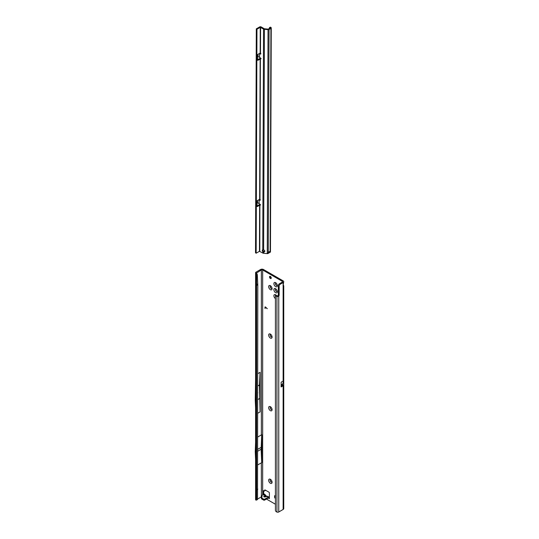<?xml version="1.0" encoding="UTF-8"?>
<svg xmlns="http://www.w3.org/2000/svg" width="539" height="539" viewBox="0 0 539 539"><rect width="100%" height="100%" fill="white"/><g stroke="black" fill="none" stroke-linecap="round" stroke-linejoin="round"><path stroke-width="0.81" d="M266.845 496.318A1.206 0.371 76.8 0 1 266.92 496.271A1.206 0.371 76.8 0 1 267.189 496.459L268.112 496.992L267.62 496.331A1.206 0.923 -92.2 0 0 267.209 496.23L267.209 496.23A1.206 0.923 -92.2 0 0 266.987 496.278M263.652 490.827L263.652 493.522L265.39 494.95L264.703 495.024L263.982 496.048A1.206 0.91 -144.9 0 1 264.838 496.601L264.353 496.749L265.067 496.736A1.206 0.371 76.8 0 1 265.141 496.688L267.209 496.23L269.123 497.073M270.369 483.261A2.432 1.401 60 0 1 268.651 480.283A2.432 1.401 60 0 1 270.369 479.292L270.369 479.292A2.432 1.401 60 0 1 272.087 482.27A2.432 1.401 60 0 1 270.369 483.261M270.787 479.595A1.388 0.802 -120 0 0 270.41 479.649A1.388 0.802 -120 0 0 270.194 480.761A1.388 0.802 -120 0 0 271.104 481.987A1.388 0.802 -120 0 0 271.797 482.055A1.388 0.802 -120 0 0 272.033 481.751M270.369 410.657A2.432 1.401 60 0 1 268.651 407.679A2.432 1.401 60 0 1 270.369 406.689L270.369 406.689A2.432 1.401 60 0 1 272.087 409.667A2.432 1.401 60 0 1 270.369 410.657M270.787 406.992A1.388 0.802 -120 0 0 270.41 407.046A1.388 0.802 -120 0 0 270.194 408.158A1.388 0.802 -120 0 0 271.104 409.384A1.388 0.802 -120 0 0 271.797 409.451A1.388 0.802 -120 0 0 272.033 409.148M270.369 338.054A2.432 1.401 60 0 1 268.651 335.076A2.432 1.401 60 0 1 270.369 334.086L270.369 334.086A2.432 1.401 60 0 1 272.087 337.064A2.432 1.401 60 0 1 270.369 338.054M270.787 334.389A1.388 0.802 -120 0 0 270.41 334.443A1.388 0.802 -120 0 0 270.194 335.554A1.388 0.802 -120 0 0 271.104 336.781A1.388 0.802 -120 0 0 271.797 336.848A1.388 0.802 -120 0 0 272.033 336.545M270.369 289.652A2.432 1.401 60 0 1 268.651 286.674A2.432 1.401 60 0 1 270.369 285.683L270.369 285.683A2.432 1.401 60 0 1 272.087 288.661A2.432 1.401 60 0 1 270.369 289.652M270.787 285.987A1.388 0.802 -120 0 0 270.41 286.034A1.388 0.802 -120 0 0 270.194 287.152A1.388 0.802 -120 0 0 271.104 288.372A1.388 0.802 -120 0 0 271.797 288.446A1.388 0.802 -120 0 0 272.033 288.143M275.604 292.677A2.432 1.401 60 0 1 273.886 289.699A2.432 1.401 60 0 1 275.604 288.709L275.604 288.709A2.432 1.401 60 0 1 277.329 291.687A2.432 1.401 60 0 1 275.604 292.677M276.029 289.012A1.388 0.802 -120 0 0 275.651 289.059A1.388 0.802 -120 0 0 275.436 290.177A1.388 0.802 -120 0 0 276.345 291.397A1.388 0.802 -120 0 0 277.039 291.471A1.388 0.802 -120 0 0 277.275 291.168M275.604 286.627A2.432 1.401 60 0 1 273.886 283.649A2.432 1.401 60 0 1 275.604 282.658L275.604 282.658A2.432 1.401 60 0 1 277.329 285.63A2.432 1.401 60 0 1 275.604 286.627M276.029 282.962A1.388 0.802 -120 0 0 275.651 283.009A1.388 0.802 -120 0 0 275.436 284.127A1.388 0.802 -120 0 0 276.345 285.347A1.388 0.802 -120 0 0 277.039 285.421A1.388 0.802 -120 0 0 277.275 285.118M275.422 298.606A2.432 1.401 60 0 1 273.893 295.642A2.432 1.401 60 0 1 275.604 294.759L275.604 294.759A2.432 1.401 60 0 1 276.615 295.716M276.029 295.062A1.388 0.802 -120 0 0 275.651 295.109A1.388 0.802 -120 0 0 275.544 296.517M257.804 392.931L257.804 392.56M270.369 276.433A1.253 0.721 -120 0 0 269.743 276.372A1.253 0.721 -120 0 0 269.547 277.376A1.253 0.721 -120 0 0 270.369 278.474A1.253 0.721 -120 0 0 270.996 278.542A1.253 0.721 -120 0 0 271.184 277.538A1.253 0.721 -120 0 0 270.369 276.433M270.302 276.399A1.253 0.721 -120 0 0 271.184 278.003A1.253 0.721 -120 0 0 271.252 278.036M270.45 479.629A1.388 0.802 -120 0 0 270.288 480.754A1.388 0.802 -120 0 0 271.184 481.94A1.388 0.802 -120 0 0 271.838 482.028M270.45 407.026A1.388 0.802 -120 0 0 270.288 408.151A1.388 0.802 -120 0 0 271.184 409.337A1.388 0.802 -120 0 0 271.838 409.424M270.45 334.416A1.388 0.802 -120 0 0 270.288 335.541A1.388 0.802 -120 0 0 271.184 336.734A1.388 0.802 -120 0 0 271.838 336.821M275.692 295.089A1.388 0.802 -120 0 0 275.611 296.43M275.692 289.039A1.388 0.802 -120 0 0 275.53 290.164A1.388 0.802 -120 0 0 276.426 291.35A1.388 0.802 -120 0 0 277.08 291.444M270.45 286.014A1.388 0.802 -120 0 0 270.288 287.139A1.388 0.802 -120 0 0 271.184 288.325A1.388 0.802 -120 0 0 271.838 288.419M275.692 282.988A1.388 0.802 -120 0 0 275.53 284.114A1.388 0.802 -120 0 0 276.426 285.299A1.388 0.802 -120 0 0 277.08 285.394M277.942 295.722L276.534 296.329A1.388 0.903 -127.5 0 0 275.685 296.356A1.388 0.903 -127.5 0 0 275.422 296.976L275.422 510.251A1.388 0.903 -127.5 0 0 276.534 511.875L276.945 512.05A1.388 0.802 0 0 0 278.764 511.976L283.137 509.449A2.082 1.206 0 0 0 283.75 508.6L283.75 285.859L283.137 285.993A1.388 0.802 -60 0 1 283.137 285.178L283.75 281.708A2.082 1.206 180 0 1 283.137 282.557L280.125 284.302A1.388 0.802 120 0 0 279.141 286L279.141 295.076A1.388 0.802 -60 0 1 278.764 296.194L277.942 295.722A1.388 0.802 -60 0 0 278.326 294.604L278.326 285.529A1.388 0.802 120 0 1 279.31 283.831L282.321 282.086A0.923 0.532 180 0 0 282.591 281.708A0.923 0.532 180 0 0 282.321 281.331L262.668 269.985A0.923 0.532 180 0 0 261.361 269.985L261.361 434.919L257.804 436.974M275.422 495.563A1.388 0.802 -120 0 0 274.91 495.577A1.388 0.802 -120 0 0 274.627 496.217L274.627 496.971A1.388 0.802 -120 0 0 275.422 498.548M266.434 499.053L275.422 504.241M262.837 494.89L262.837 493.67L263.652 493.286M269.385 498.669L268.24 498.009L269.385 498.669L269.385 493.003A0.694 0.404 -120 0 0 268.894 492.147L265.148 489.985A0.694 0.404 -120 0 0 264.669 490.133L264.474 490.874A0.694 0.404 60 0 1 263.995 491.022L263.328 490.638A0.694 0.404 -120 0 0 262.837 490.921L263.281 494.634M265.478 307.156L265.087 307.277L265.087 308.591L264.966 307.21A0.613 0.357 -120 0 1 265.511 307.041L267.256 308.732L265.208 307.062M264.346 494.351L261.523 495.644A0.694 0.404 -0 0 0 261.523 496.217L261.967 496.473A0.694 0.404 180 0 1 262.075 496.951L261.53 497.497A0.694 0.404 -0 0 0 261.644 497.982L263.652 499.148A0.694 0.404 -0 0 0 264.636 499.148L268.9 496.978M261.53 498.447A0.694 0.404 -0 0 0 261.644 498.932L263.652 500.091A0.694 0.404 -0 0 0 264.636 500.091L268.24 498.009L268.173 497.106M261.321 495.934L261.321 496.877A0.694 0.404 -0 0 0 261.523 497.16L261.745 497.288M283.137 284.727C283.912 285.906 283.912 286.33 283.137 285.993L283.137 381.053L283.676 381.127L283.676 385.264A2.082 1.206 180 0 1 283.137 385.796L283.137 509.449M281.102 385.493L282.463 384.671A0.923 0.532 180 0 1 282.591 384.947A0.923 0.532 180 0 1 282.321 385.324L281.102 386.025M281.142 385.432L281.149 382.198L281.102 386.968L283.137 385.796M281.149 382.198L283.137 381.053M261.361 495.799L261.361 462.785A0.923 0.532 180 0 1 261.799 462.644L257.804 464.84M261.361 434.919A0.923 0.532 0 0 1 261.799 434.778L261.799 462.644M261.321 496.897L257.527 499.094L257.804 284.895L257.298 274.573L256.436 272.943L255.702 273.01A1.388 0.802 180 0 1 255.594 272.7A1.388 0.802 180 0 1 256.005 272.134L260.546 269.513A2.082 1.206 180 0 1 263.49 269.513L283.137 280.859A2.082 1.206 180 0 1 283.75 281.708M261.361 269.985L256.517 273.037M257.804 385.937L259.475 384.974L260.067 411.917L260.067 372.328L257.804 373.635M260.067 411.917L257.804 413.224M265.37 490.113L265.289 490.402A0.694 0.404 60 0 1 264.945 490.605M265.639 496.567L264.838 496.601L265.559 495.577A1.206 0.91 35.1 0 0 264.703 495.024L263.584 494.458L263.652 493.522L262.884 493.852M256.598 274.877A1.388 0.68 -113.5 0 0 255.877 273.199L255.877 500.064A1.388 0.68 -113.5 0 0 256.321 500.131A1.388 0.68 -113.5 0 0 256.598 499.498L256.598 274.877L257.298 274.573M256.598 284.43L257.527 284.026M256.881 285.299L257.804 284.895M256.881 489.5L257.804 489.095M256.598 489.944L257.527 489.54M256.321 500.131L257.244 499.727A1.388 0.68 -113.5 0 0 257.527 499.094L256.598 499.498M259.475 398.591L257.804 399.554M256.449 272.835L255.702 273.01M255.594 272.7L255.594 499.592A1.388 0.802 0 0 0 255.702 499.896L255.877 500.064M255.594 407.902L255.25 400.106L255.594 379.045M259.475 384.974L260.067 372.328M277.693 295.985L277.248 296.605A1.388 0.802 180 0 1 276.945 296.504L276.945 512.05M278.764 511.976L278.764 296.194L277.248 296.605M276.534 296.329L277.228 295.79A1.388 0.903 -127.5 0 0 276.386 295.823L275.685 296.356M277.228 295.79L277.639 295.972M261.705 462.59L261.112 449.263L261.698 434.791M261.112 449.263L257.804 451.17M261.112 447.37L257.804 449.277M255.594 459.518L255.25 451.722L255.594 442.391M282.463 384.671L283.676 385.264M282.557 384.051L281.142 384.866L282.557 384.051L282.557 384.617M283.676 381.127L282.557 384.017M269.318 497.564L268.065 498.11M269.385 497.066L268.334 497.066L268.429 497.935M266.407 496.392L265.956 495.543L266.165 496.446M264.629 496.763L265.141 496.688A1.206 0.371 76.8 0 1 265.417 496.877L267.189 496.459L268.112 496.992M265.026 308.443L264.966 307.21M267.256 308.631L265.545 307.115M264.844 251.134A1.273 1.024 -164.7 0 0 263.638 249.981L262.749 249.853A1.273 0.734 -120 0 0 262.554 249.914A1.273 0.734 -120 0 0 262.742 251.659L263.632 252.057A1.273 1.024 -164.7 0 0 264.844 251.134M260.836 53.759L260.337 54.041A0.694 0.404 -120 0 0 260.485 53.017L258.08 54.196L258.066 56.521L260.324 57.814A0.694 0.404 -120 0 1 260.465 59.007L261.125 58.63M270.261 28.008L268.193 29.126L264.561 28.783A0.694 0.404 0.2 0 1 264.177 28.668L261.233 26.957A1.159 0.674 -179.8 0 0 259.596 26.95L256.301 28.85L256.962 29.234L260.249 27.334L263.524 29.045A1.624 0.937 0.2 0 0 264.42 29.315L268.045 29.652A1.159 0.674 0.2 0 0 269.049 29.47L270.915 28.385A1.159 0.674 0.2 0 0 271.258 27.913A1.159 0.674 0.2 0 0 271.023 27.509L270.713 27.273A0.923 0.458 -113.5 0 0 270.342 27.179L269.601 27.502A0.923 0.458 -113.5 0 0 269.419 27.92L269.412 28.493M262.965 249.901A1.273 0.734 -120 0 0 263.113 250.817L262.736 253.02L259.461 251.302L256.166 253.209L256.962 29.234M257.568 59.755L259.488 58.65A1.159 0.674 -179.8 0 1 260.802 58.522L260.404 59.007L259.973 199.255L257.568 200.427L257.554 202.752L259.811 204.052A0.694 0.404 60 0 1 259.953 205.238L260.606 204.86M260.303 199.834L259.34 199.403M260.317 199.989L259.111 199.861L259.097 203.634M259.825 200.272A0.694 0.404 -120 0 0 259.973 199.255M257.056 205.986L258.969 204.881A1.159 0.674 -179.8 0 1 260.283 204.753M257.568 200.427A0.694 0.398 120.2 0 0 257.069 201.276L257.056 206.181A0.694 0.398 120.2 0 0 257.541 206.464L260.297 204.759M259.892 205.238L259.791 251.309M260.815 53.597L259.852 53.172M260.337 54.041L259.63 53.624L259.616 57.404M271.258 27.913L270.463 251.888A1.159 0.674 -179.8 0 1 270.403 252.104L267.802 253.599A1.159 0.674 -179.8 0 1 267.256 253.626L263.625 253.283L263.766 251.565L264.757 251.187A1.273 1.024 -164.7 0 0 264.844 251.073M263.362 251.295L263.766 251.565M263.625 253.283A1.624 0.937 -179.8 0 1 262.736 253.02M270.282 27.833L269.978 27.597A0.923 0.458 -113.5 0 0 269.601 27.502M267.802 253.599L268.26 252.306L270.133 251.228L270.403 252.104M258.08 54.196A0.694 0.398 120.2 0 0 257.588 55.045L257.568 59.95A0.694 0.398 120.2 0 0 258.06 60.233L260.404 59.007M256.166 253.209L255.513 252.825L256.301 28.85M282.321 281.331L282.321 282.086M262.668 494.984L262.668 269.985M282.321 384.758L282.321 385.324M283.137 282.557L283.137 285.178M275.422 495.752L274.627 496.217M275.422 496.507L274.627 496.971M263.328 490.638L262.837 490.921M265.289 490.402L264.474 490.874M265.02 489.931L264.669 490.133M279.141 295.076L278.326 294.604M279.141 286L278.326 285.529M280.125 284.302L279.31 283.831M264.636 499.148L264.636 500.091M263.652 499.148L263.652 500.091M261.644 497.982L261.644 498.932M261.967 496.473L261.967 497.066M261.523 496.217L261.523 497.16M263.982 496.048C263.544 496.85 264.022 497.126 265.417 496.877M259.077 203.621L259.091 199.848L259.555 199.497M259.589 57.39L259.603 53.617L260.067 53.267M262.749 249.853L263.524 29.045M260.485 53.017L260.58 27.334M263.638 249.981L264.42 29.315M267.256 253.626L268.045 29.652M269.049 29.47L268.26 252.306M270.133 251.228L270.915 28.385M269.978 27.597L270.713 27.273M260.142 59.034L259.643 199.228M259.623 205.265L259.461 251.302M260.249 27.334L260.162 52.99M257.568 59.95L258.06 60.233M257.056 206.181L257.541 206.464M265.161 490.584L264.346 491.056M261.435 497.699L261.435 498.642M265.956 495.543L265.39 494.95"/></g></svg>
